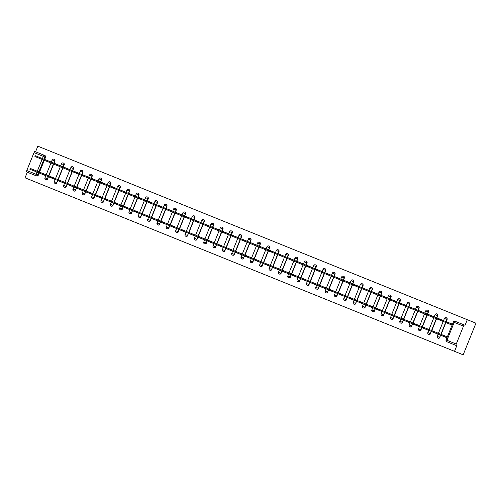 <?xml version="1.0" encoding="UTF-8"?>
<svg xmlns="http://www.w3.org/2000/svg" width="501" height="501" viewBox="0 0 501 501"><rect width="100%" height="100%" fill="white"/><g stroke="black" fill="none" stroke-linecap="round" stroke-linejoin="round"><path stroke-width="0.75" d="M53.976 163.263L54.872 161.046A1.365 1.29 -68 0 0 54.189 159.299L53.964 159.205A1.365 1.29 112 0 1 54.647 160.959L53.751 163.169M63.32 167.033L64.216 164.823A1.365 1.29 -68 0 0 63.527 163.069L63.301 162.982A1.365 1.29 112 0 1 63.99 164.729L63.095 166.946M72.658 170.81L73.553 168.593A1.365 1.29 -68 0 0 72.864 166.846L72.639 166.752A1.365 1.29 112 0 1 73.328 168.505L72.432 170.716M81.995 174.58L82.89 172.369A1.365 1.29 -68 0 0 82.202 170.616L81.976 170.528A1.365 1.29 112 0 1 82.665 172.275L81.769 174.492M91.332 178.356L92.228 176.139A1.365 1.29 -68 0 0 91.545 174.392L91.32 174.298A1.365 1.29 112 0 1 92.002 176.051L91.107 178.262M100.676 182.126L101.565 179.915A1.365 1.29 -68 0 0 100.883 178.162L100.657 178.074A1.365 1.29 112 0 1 101.34 179.821L100.451 182.038M110.013 185.902L110.909 183.685A1.365 1.29 -68 0 0 110.22 181.938L109.995 181.844A1.365 1.29 112 0 1 110.683 183.598L109.788 185.808M119.351 189.672L120.246 187.462A1.365 1.29 -68 0 0 119.557 185.708L119.332 185.62A1.365 1.29 112 0 1 120.021 187.368L119.125 189.585M128.688 193.449L129.584 191.232A1.365 1.29 -68 0 0 128.901 189.484L128.676 189.391A1.365 1.29 112 0 1 129.358 191.144L128.463 193.355M138.032 197.219L138.921 195.008A1.365 1.29 -68 0 0 138.238 193.254L138.013 193.167A1.365 1.29 112 0 1 138.696 194.914L137.806 197.131M147.369 200.995L148.265 198.778A1.365 1.29 -68 0 0 147.576 197.031L147.35 196.937A1.365 1.29 112 0 1 148.039 198.684L147.144 200.901M156.707 204.765L157.602 202.554A1.365 1.29 -68 0 0 156.913 200.801L156.688 200.713A1.365 1.29 112 0 1 157.377 202.46L156.481 204.677M166.044 208.541L166.939 206.324A1.365 1.29 -68 0 0 166.257 204.577L166.031 204.483A1.365 1.29 112 0 1 166.714 206.23L165.818 208.447M175.381 212.311L176.277 210.101A1.365 1.29 -68 0 0 175.594 208.347L175.369 208.259A1.365 1.29 112 0 1 176.051 210.007L175.156 212.224M184.725 216.088L185.62 213.871A1.365 1.29 -68 0 0 184.932 212.123L184.706 212.029A1.365 1.29 112 0 1 185.395 213.777L184.5 215.994M194.062 219.858L194.958 217.647A1.365 1.29 -68 0 0 194.269 215.893L194.044 215.806A1.365 1.29 112 0 1 194.732 217.553L193.837 219.77M203.4 223.634L204.295 221.417A1.365 1.29 -68 0 0 203.613 219.67L203.387 219.576A1.365 1.29 112 0 1 204.07 221.323L203.174 223.54M212.737 227.404L213.633 225.193A1.365 1.29 -68 0 0 212.95 223.44L212.725 223.352A1.365 1.29 112 0 1 213.407 225.099L212.512 227.316M222.081 231.18L222.976 228.963A1.365 1.29 -68 0 0 222.287 227.216L222.062 227.122A1.365 1.29 112 0 1 222.751 228.869L221.855 231.086M231.418 234.95L232.314 232.74A1.365 1.29 -68 0 0 231.625 230.986L231.399 230.898A1.365 1.29 112 0 1 232.088 232.646L231.193 234.863M240.756 238.726L241.651 236.51A1.365 1.29 -68 0 0 240.962 234.762L240.737 234.668A1.365 1.29 112 0 1 241.426 236.416L240.53 238.633M250.093 242.497L250.988 240.286A1.365 1.29 -68 0 0 250.306 238.532L250.08 238.445A1.365 1.29 112 0 1 250.763 240.192L249.867 242.409M259.437 246.273L260.326 244.056A1.365 1.29 -68 0 0 259.643 242.309L259.418 242.215A1.365 1.29 112 0 1 260.1 243.962L259.211 246.179M268.774 250.043L269.67 247.832A1.365 1.29 -68 0 0 268.981 246.079L268.755 245.991A1.365 1.29 112 0 1 269.444 247.738L268.549 249.955M278.111 253.819L279.007 251.602A1.365 1.29 -68 0 0 278.318 249.855L278.093 249.761A1.365 1.29 112 0 1 278.781 251.508L277.886 253.725M287.449 257.589L288.344 255.378A1.365 1.29 -68 0 0 287.662 253.625L287.436 253.537A1.365 1.29 112 0 1 288.119 255.285L287.223 257.501M296.792 261.365L297.682 259.149A1.365 1.29 -68 0 0 296.999 257.401L296.774 257.307A1.365 1.29 112 0 1 297.456 259.055L296.567 261.272M306.13 265.135L307.025 262.925A1.365 1.29 -68 0 0 306.336 261.171L306.111 261.084A1.365 1.29 112 0 1 306.8 262.831L305.904 265.048M315.467 268.912L316.363 266.695A1.365 1.29 -68 0 0 315.674 264.948L315.448 264.854A1.365 1.29 112 0 1 316.137 266.601L315.242 268.818M324.805 272.682L325.7 270.471A1.365 1.29 -68 0 0 325.017 268.718L324.792 268.63A1.365 1.29 112 0 1 325.475 270.377L324.579 272.594M334.142 276.458L335.037 274.241A1.365 1.29 -68 0 0 334.355 272.494L334.129 272.4A1.365 1.29 112 0 1 334.812 274.147L333.917 276.364M343.486 280.228L344.381 278.017A1.365 1.29 -68 0 0 343.692 276.264L343.467 276.176A1.365 1.29 112 0 1 344.156 277.923L343.26 280.14M352.823 284.004L353.719 281.787A1.365 1.29 -68 0 0 353.03 280.04L352.804 279.946A1.365 1.29 112 0 1 353.493 281.694L352.598 283.91M362.16 287.774L363.056 285.564A1.365 1.29 -68 0 0 362.373 283.81L362.148 283.723A1.365 1.29 112 0 1 362.83 285.47L361.935 287.687M371.498 291.551L372.393 289.334A1.365 1.29 -68 0 0 371.711 287.587L371.485 287.493A1.365 1.29 112 0 1 372.168 289.24L371.272 291.457M380.841 295.321L381.737 293.11A1.365 1.29 -68 0 0 381.048 291.357L380.823 291.269A1.365 1.29 112 0 1 381.512 293.016L380.616 295.233M390.179 299.097L391.074 296.88A1.365 1.29 -68 0 0 390.385 295.133L390.16 295.039A1.365 1.29 112 0 1 390.849 296.786L389.953 299.003M399.516 302.867L400.412 300.65A1.365 1.29 -68 0 0 399.723 298.903L399.497 298.815A1.365 1.29 112 0 1 400.186 300.562L399.291 302.779M408.854 306.643L409.749 304.426A1.365 1.29 -68 0 0 409.067 302.679L408.841 302.585A1.365 1.29 112 0 1 409.524 304.332L408.628 306.549M418.197 310.413L419.087 308.196A1.365 1.29 -68 0 0 418.404 306.449L418.178 306.361A1.365 1.29 112 0 1 418.861 308.109L417.972 310.326M427.535 314.19L428.43 311.973A1.365 1.29 -68 0 0 427.741 310.225L427.516 310.132A1.365 1.29 112 0 1 428.205 311.879L427.309 314.096M436.872 317.96L437.768 315.743A1.365 1.29 -68 0 0 437.079 313.995L436.853 313.908A1.365 1.29 112 0 1 437.542 315.655L436.647 317.872M446.209 321.736L447.105 319.519A1.365 1.29 -68 0 0 446.422 317.772L446.197 317.678A1.365 1.29 112 0 1 446.879 319.425L445.984 321.642M27.311 172.212L25.05 177.811L463.168 354.827L475.95 323.189L37.832 146.173L35.571 151.778M39.197 172.964L38.301 175.181A1.365 1.29 -68 0 1 36.592 175.964L26.678 171.956A1.365 0.445 -68 0 1 26.778 170.528L34.012 152.617A1.365 0.445 -68 0 1 34.932 151.521L44.852 155.523A1.365 1.29 112 0 1 45.535 157.276L44.639 159.487M44.307 160.314L39.529 172.144M456.248 344.043L463.481 326.132L454.2 322.387L446.967 340.292L456.248 344.043A1.365 0.445 112 0 0 456.148 345.471L446.867 341.726A1.365 0.445 112 0 1 446.967 340.292L446.109 339.947A1.365 1.365 0 0 0 446.867 341.726M454.52 351.333L456.78 345.728L456.148 345.471M455.121 321.285A1.365 1.365 0 0 0 453.349 322.043L454.2 322.387A1.365 0.445 -68 0 1 455.121 321.285L465.041 325.293L467.301 319.694M464.402 325.036A1.365 0.445 112 0 0 463.481 326.132M447.017 321.986L452.403 324.16L446.992 322.049M446.66 322.869L452.021 325.111L452.403 324.16M441.544 335.526L446.905 337.768L447.293 336.816L441.876 334.706M432.206 331.75L437.592 333.929M437.924 333.109L432.538 330.929M437.317 319.099L442.709 321.273M443.041 320.452L437.674 318.21L443.066 320.389M422.869 327.98L428.255 330.159M428.587 329.332L423.201 327.159M427.979 315.323L433.365 317.502M433.697 316.676L428.336 314.44L433.728 316.613M413.525 324.203L418.917 326.383M419.249 325.562L413.857 323.383M418.642 311.553L424.028 313.726M424.36 312.906L418.999 310.664L424.385 312.843M404.188 320.433L409.574 322.613M409.912 321.786L404.52 319.613M409.304 307.777L414.69 309.956M415.022 309.13L409.661 306.894L415.047 309.067M394.851 316.657L400.236 318.836M400.568 318.016L395.183 315.837M399.961 304.007L405.353 306.18M405.685 305.36L400.318 303.118L405.71 305.297M385.513 312.887L390.899 315.066M391.231 314.24L385.845 312.067M390.623 300.231L396.009 302.41M396.347 301.583L390.98 299.347L396.372 301.521M376.17 309.111L381.562 311.29M381.894 310.47L376.502 308.29M381.286 296.46L386.672 298.634M387.004 297.813L381.643 295.571L387.029 297.751M366.832 305.341L372.224 307.52M372.556 306.693L367.164 304.52M371.949 292.684L377.334 294.864M377.666 294.037L372.306 291.801L377.691 293.974M357.495 301.564L362.881 303.744M363.212 302.923L357.827 300.744M362.605 288.914L367.997 291.087M368.329 290.267L362.968 288.025L368.354 290.204M348.157 297.794L353.543 299.974M353.875 299.147L348.489 296.974M353.268 285.138L358.653 287.317M358.992 286.491L353.625 284.255L359.017 286.428M338.814 294.018L344.206 296.197M344.538 295.377L339.152 293.198M343.93 281.368L349.316 283.541M349.648 282.721L344.287 280.479L349.673 282.658M329.476 290.248L334.868 292.427M335.2 291.601L329.808 289.428M334.593 277.592L339.979 279.771M340.311 278.944L334.95 276.709L340.336 278.882M320.139 286.478L325.525 288.651M325.857 287.831L320.471 285.651M325.249 273.822L330.641 275.995M330.973 275.174L325.612 272.932L330.998 275.112M310.802 282.702L316.187 284.881M316.519 284.054L311.134 281.881M315.912 270.045L321.304 272.225M321.636 271.398L316.269 269.162L321.661 271.335M301.464 278.932L306.85 281.105M307.182 280.284L301.796 278.105M306.574 266.275L311.96 268.448M312.292 267.628L306.931 265.386L312.317 267.565M292.121 275.155L297.513 277.335M297.844 276.508L292.452 274.335M297.237 262.499L302.623 264.678M302.955 263.852L297.594 261.616L302.98 263.789M282.783 271.385L288.169 273.559M288.501 272.738L283.115 270.559M287.9 258.729L293.285 260.902M293.617 260.082L288.257 257.84L293.642 260.019M273.446 267.609L278.832 269.788M279.163 268.962L273.778 266.789M278.556 254.953L283.948 257.132M284.28 256.305L278.913 254.07L284.305 256.243M264.108 263.839L269.494 266.012M269.826 265.192L264.44 263.012M269.219 251.183L274.604 253.356M274.936 252.535L269.576 250.293L274.968 252.473M254.765 260.063L260.157 262.242M260.489 261.416L255.097 259.242M259.881 247.406L265.267 249.586M265.599 248.759L260.238 246.523L265.624 248.696M245.427 256.293L250.813 258.466M251.151 257.646L245.759 255.466M250.544 243.636L255.93 245.809M256.261 244.989L250.901 242.747L256.287 244.926M236.09 252.517L241.476 254.696M241.808 253.869L236.422 251.696M241.2 239.86L246.592 242.039M246.924 241.213L241.557 238.977L246.949 241.15M226.753 248.746L232.138 250.92M232.47 250.099L227.085 247.92M231.863 236.09L237.249 238.263M237.587 237.443L232.22 235.201L237.612 237.38M217.409 244.97L222.801 247.15M223.133 246.323L217.741 244.15M222.525 232.314L227.911 234.493M228.243 233.666L222.882 231.431L228.268 233.604M208.072 241.2L213.464 243.373M213.795 242.553L208.403 240.374M213.188 228.544L218.574 230.717M218.906 229.896L213.545 227.654L218.931 229.834M198.734 237.424L204.12 239.603M204.452 238.777L199.066 236.604M203.844 224.767L209.236 226.947M209.568 226.12L204.208 223.884L209.593 226.057M189.397 233.654L194.783 235.827M195.114 235.007L189.729 232.827M194.507 220.997L199.893 223.17M200.231 222.35L194.864 220.108L200.256 222.287M180.053 229.878L185.445 232.057M185.777 231.23L180.391 229.057M185.17 217.221L190.555 219.4M190.887 218.574L185.527 216.338L190.912 218.511M170.716 226.108L176.108 228.281M176.44 227.46L171.048 225.281M175.832 213.451L181.218 215.624M181.55 214.804L176.189 212.562L181.575 214.741M161.378 222.331L166.764 224.511M167.096 223.684L161.71 221.511M166.489 209.675L171.881 211.854M172.212 211.027L166.852 208.792L172.238 210.965M152.041 218.561L157.427 220.734M157.759 219.914L152.373 217.735M157.151 205.905L162.543 208.078M162.875 207.257L157.508 205.015L162.9 207.195M142.704 214.785L148.089 216.964M148.421 216.138L143.035 213.965M147.814 202.128L153.2 204.308M153.531 203.481L148.171 201.245L153.556 203.419M133.36 211.015L138.752 213.188M139.084 212.368L133.692 210.188M138.476 198.358L143.862 200.532M144.194 199.711L138.833 197.469L144.219 199.649M124.023 207.239L129.408 209.418M129.74 208.591L124.354 206.418M129.139 194.582L134.525 196.761M134.857 195.935L129.496 193.699L134.882 195.872M114.685 203.469L120.071 205.642M120.403 204.821L115.017 202.642M119.795 190.812L125.187 192.985M125.519 192.165L120.152 189.923L125.544 192.102M105.348 199.692L110.734 201.872M111.065 201.045L105.68 198.872M110.458 187.036L115.844 189.215M116.176 188.389L110.815 186.153L116.207 188.326M96.004 195.922L101.396 198.095M101.728 197.275L96.336 195.096M101.121 183.266L106.506 185.439M106.838 184.619L101.478 182.377L106.863 184.556M86.667 192.146L92.052 194.325M92.391 193.499L86.999 191.326M91.783 179.49L97.169 181.669M97.501 180.842L92.14 178.606L97.526 180.78M77.329 188.376L82.715 190.549M83.047 189.729L77.661 187.549M82.44 175.719L87.832 177.893M88.163 177.072L82.797 174.83L88.189 177.01M67.992 184.6L73.378 186.779M73.71 185.952L68.324 183.779M73.102 171.943L78.488 174.123M78.82 173.296L73.459 171.06L78.851 173.233M58.648 180.83L64.04 183.003M64.372 182.182L58.98 180.003M63.765 168.173L69.151 170.346M69.482 169.526L64.122 167.284L69.507 169.463M49.311 177.053L54.697 179.233M55.035 178.406L49.643 176.233M54.427 164.397L59.813 166.576M60.145 165.756L54.784 163.514L60.17 165.687M39.974 173.283L45.359 175.456M45.691 174.636L40.305 172.457M45.084 160.627L50.476 162.8M50.808 161.98L45.447 159.738L50.833 161.917M53.645 164.084L48.866 175.914M48.534 176.74L47.413 178.863A1.365 1.29 112 0 1 45.704 179.646L45.929 179.734A1.365 1.29 -68 0 0 47.639 178.951M62.988 167.86L58.204 179.69M57.872 180.51L56.751 182.633A1.365 1.29 112 0 1 55.041 183.416L55.267 183.51A1.365 1.29 -68 0 0 56.976 182.727M72.326 171.63L67.541 183.46M67.209 184.287L66.088 186.41A1.365 1.29 112 0 1 64.385 187.192L64.61 187.28A1.365 1.29 -68 0 0 66.314 186.497M81.663 175.406L76.885 187.236M76.553 188.057L75.432 190.18A1.365 1.29 112 0 1 73.722 190.962L73.948 191.056A1.365 1.29 -68 0 0 75.657 190.274M91 179.176L86.222 191.006M85.89 191.833L84.769 193.956A1.365 1.29 112 0 1 83.06 194.739L83.285 194.826A1.365 1.29 -68 0 0 84.995 194.044M100.344 182.953L95.559 194.783M95.228 195.603L94.107 197.726A1.365 1.29 112 0 1 92.397 198.509L92.622 198.603A1.365 1.29 -68 0 0 94.332 197.82M109.681 186.723L104.897 198.553M104.565 199.379L103.444 201.502A1.365 1.29 112 0 1 101.741 202.285L101.966 202.373A1.365 1.29 -68 0 0 103.669 201.59M119.019 190.499L114.241 202.329M113.909 203.149L112.788 205.272A1.365 1.29 112 0 1 111.078 206.055L111.303 206.149A1.365 1.29 -68 0 0 113.013 205.366M128.356 194.269L123.578 206.099M123.246 206.926L122.125 209.049A1.365 1.29 112 0 1 120.415 209.831L120.641 209.919A1.365 1.29 -68 0 0 122.35 209.136M137.694 198.045L132.915 209.875M132.583 210.696L131.462 212.819A1.365 1.29 112 0 1 129.753 213.601L129.978 213.695A1.365 1.29 -68 0 0 131.688 212.912M147.037 201.815L142.253 213.645M141.921 214.472L140.8 216.595A1.365 1.29 112 0 1 139.096 217.378L139.322 217.465A1.365 1.29 -68 0 0 141.025 216.683M156.375 205.592L151.596 217.421M151.258 218.242L150.143 220.365A1.365 1.29 112 0 1 148.434 221.148L148.659 221.242A1.365 1.29 -68 0 0 150.369 220.459M165.712 209.362L160.934 221.191M160.602 222.018L159.481 224.141A1.365 1.29 112 0 1 157.771 224.924L157.997 225.012A1.365 1.29 -68 0 0 159.706 224.229M175.049 213.138L170.271 224.968M169.939 225.788L168.818 227.911A1.365 1.29 112 0 1 167.109 228.694L167.334 228.788A1.365 1.29 -68 0 0 169.044 228.005M184.393 216.908L179.608 228.738M179.277 229.564L178.156 231.687A1.365 1.29 112 0 1 176.446 232.47L176.671 232.558A1.365 1.29 -68 0 0 178.381 231.775M193.73 220.684L188.952 232.514M188.614 233.334L187.499 235.457A1.365 1.29 112 0 1 185.79 236.24L186.015 236.334A1.365 1.29 -68 0 0 187.725 235.551M203.068 224.454L198.29 236.284M197.958 237.111L196.837 239.234A1.365 1.29 112 0 1 195.127 240.017L195.352 240.104A1.365 1.29 -68 0 0 197.062 239.321M212.405 228.231L207.627 240.06M207.295 240.881L206.174 243.004A1.365 1.29 112 0 1 204.464 243.787L204.69 243.881A1.365 1.29 -68 0 0 206.399 243.098M221.749 232.001L216.964 243.83M216.632 244.657L215.511 246.78A1.365 1.29 112 0 1 213.802 247.563L214.027 247.651A1.365 1.29 -68 0 0 215.737 246.868M231.086 235.777L226.302 247.607M225.97 248.427L224.855 250.55A1.365 1.29 112 0 1 223.145 251.333L223.371 251.427A1.365 1.29 -68 0 0 225.081 250.644M240.424 239.547L235.645 251.377M235.313 252.203L234.192 254.326A1.365 1.29 112 0 1 232.483 255.109L232.708 255.197A1.365 1.29 -68 0 0 234.418 254.414M249.761 243.323L244.983 255.153M244.651 255.973L243.53 258.096A1.365 1.29 112 0 1 241.82 258.879L242.046 258.973A1.365 1.29 -68 0 0 243.755 258.19M259.105 247.093L254.32 258.923M253.988 259.75L252.867 261.873A1.365 1.29 112 0 1 251.158 262.656L251.383 262.743A1.365 1.29 -68 0 0 253.093 261.96M268.442 250.869L263.658 262.699M263.326 263.52L262.205 265.643A1.365 1.29 112 0 1 260.501 266.426L260.727 266.519A1.365 1.29 -68 0 0 262.43 265.737M277.779 254.64L273.001 266.469M272.669 267.296L271.548 269.419A1.365 1.29 112 0 1 269.839 270.202L270.064 270.289A1.365 1.29 -68 0 0 271.774 269.507M287.117 258.416L282.339 270.246M282.007 271.066L280.886 273.189A1.365 1.29 112 0 1 279.176 273.972L279.401 274.066A1.365 1.29 -68 0 0 281.111 273.283M296.454 262.186L291.676 274.016M291.344 274.842L290.223 276.965A1.365 1.29 112 0 1 288.513 277.748L288.739 277.836A1.365 1.29 -68 0 0 290.448 277.053M305.798 265.962L301.013 277.792M300.681 278.612L299.56 280.735A1.365 1.29 112 0 1 297.857 281.518L298.082 281.612A1.365 1.29 -68 0 0 299.786 280.829M315.135 269.732L310.357 281.562M310.025 282.389L308.904 284.512A1.365 1.29 112 0 1 307.194 285.294L307.42 285.382A1.365 1.29 -68 0 0 309.13 284.599M324.473 273.508L319.694 285.338M319.362 286.159L318.241 288.282A1.365 1.29 112 0 1 316.532 289.064L316.757 289.158A1.365 1.29 -68 0 0 318.467 288.376M333.81 277.278L329.032 289.108M328.7 289.935L327.579 292.058A1.365 1.29 112 0 1 325.869 292.841L326.095 292.928A1.365 1.29 -68 0 0 327.804 292.146M343.154 281.048L338.369 292.885M338.037 293.705L336.916 295.828A1.365 1.29 112 0 1 335.213 296.611L335.438 296.705A1.365 1.29 -68 0 0 337.142 295.922M352.491 284.825L347.713 296.655M347.375 297.481L346.26 299.604A1.365 1.29 112 0 1 344.55 300.387L344.776 300.475A1.365 1.29 -68 0 0 346.485 299.692M361.828 288.595L357.05 300.431M356.718 301.251L355.597 303.374A1.365 1.29 112 0 1 353.888 304.157L354.113 304.251A1.365 1.29 -68 0 0 355.823 303.468M371.166 292.371L366.388 304.201M366.056 305.028L364.935 307.151A1.365 1.29 112 0 1 363.225 307.933L363.45 308.021A1.365 1.29 -68 0 0 365.16 307.238M380.51 296.141L375.725 307.977M375.393 308.798L374.272 310.921A1.365 1.29 112 0 1 372.562 311.703L372.788 311.797A1.365 1.29 -68 0 0 374.498 311.015M389.847 299.917L385.062 311.747M384.73 312.574L383.616 314.697A1.365 1.29 112 0 1 381.906 315.48L382.131 315.567A1.365 1.29 -68 0 0 383.841 314.785M399.184 303.687L394.406 315.524M394.074 316.344L392.953 318.467A1.365 1.29 112 0 1 391.243 319.25L391.469 319.344A1.365 1.29 -68 0 0 393.179 318.561M408.522 307.464L403.743 319.294M403.411 320.12L402.29 322.243A1.365 1.29 112 0 1 400.581 323.026L400.806 323.114A1.365 1.29 -68 0 0 402.516 322.331M417.865 311.234L413.081 323.07M412.749 323.89L411.628 326.013A1.365 1.29 112 0 1 409.918 326.796L410.144 326.89A1.365 1.29 -68 0 0 411.853 326.107M427.203 315.01L422.418 326.84M422.086 327.667L420.965 329.79A1.365 1.29 112 0 1 419.262 330.572L419.487 330.66A1.365 1.29 -68 0 0 421.191 329.877M436.54 318.78L431.762 330.616M431.43 331.437L430.309 333.56A1.365 1.29 112 0 1 428.599 334.342L428.825 334.436A1.365 1.29 -68 0 0 430.534 333.653M445.877 322.556L441.099 334.386M440.767 335.213L439.646 337.336A1.365 1.29 112 0 1 437.937 338.119L438.162 338.206A1.365 1.29 -68 0 0 439.872 337.423M39.948 173.346L45.334 175.519M49.286 177.116L54.672 179.295M58.623 180.892L64.015 183.065M67.967 184.662L73.353 186.842M77.304 188.439L82.69 190.612M86.642 192.209L92.027 194.388M95.979 195.985L101.371 198.158M105.323 199.755L110.708 201.934M114.66 203.531L120.046 205.704M123.997 207.301L129.383 209.481M133.335 211.078L138.727 213.251M142.672 214.848L148.064 217.027M152.016 218.624L157.402 220.797M161.353 222.394L166.739 224.573M170.691 226.17L176.076 228.343M180.028 229.94L185.42 232.12M189.372 233.716L194.757 235.89M198.709 237.487L204.095 239.666M208.047 241.263L213.432 243.436M217.384 245.033L222.776 247.212M226.728 248.809L232.113 250.982M236.065 252.579L241.451 254.758M245.402 256.355L250.788 258.529M254.74 260.125L260.132 262.305M264.083 263.902L269.469 266.075M273.421 267.672L278.806 269.851M282.758 271.448L288.144 273.621M292.096 275.218L297.488 277.397M301.433 278.994L306.825 281.167M310.777 282.764L316.162 284.944M320.114 286.541L325.5 288.714M329.451 290.311L334.837 292.49M338.789 294.087L344.181 296.26M348.132 297.857L353.518 300.036M357.47 301.633L362.856 303.806M366.807 305.403L372.193 307.583M376.145 309.18L381.537 311.353M385.488 312.95L390.874 315.129M394.826 316.726L400.211 318.899M404.163 320.496L409.549 322.675M413.5 324.272L418.892 326.445M422.844 328.042L428.23 330.222M432.181 331.819L437.567 333.992M441.519 335.589L446.905 337.768M452.046 325.049L34.926 156.519L35.264 155.698L450.311 323.389L451.915 324.041L451.583 324.861M436.91 317.978L436.503 318.768M452.378 324.222L451.915 324.041M450.217 323.352L449.885 324.178M446.93 337.705L444.775 336.829L445.107 336.008L447.261 336.879M431.799 330.629L445.107 336.008M444.775 336.829L29.816 169.175L30.148 168.355L431.718 330.597L431.386 331.424M427.572 314.202L427.159 314.991M418.235 310.432L417.821 311.221M422.462 326.859L422.049 327.648M413.118 323.082L412.711 323.878M408.891 306.656L408.484 307.445M399.554 302.886L399.147 303.675M390.216 299.11L389.803 299.899M403.781 319.312L403.368 320.101M394.444 315.536L394.03 316.331M385.106 311.766L384.693 312.555M375.763 307.99L375.355 308.785M366.425 304.22L366.012 305.009M357.088 300.443L356.674 301.239M347.75 296.673L347.337 297.462M338.407 292.897L338 293.692M329.069 289.127L328.662 289.916M319.732 285.351L319.319 286.146M310.395 281.581L309.981 282.37M301.051 277.805L300.644 278.6M291.714 274.034L291.306 274.824M282.376 270.258L281.963 271.054M273.039 266.488L272.625 267.277M263.695 262.712L263.288 263.507M254.358 258.942L253.951 259.731M245.02 255.166L244.607 255.961M235.683 251.396L235.27 252.185M380.879 295.339L380.466 296.129M371.542 291.563L371.128 292.352M362.198 287.793L361.791 288.582M352.861 284.017L352.447 284.806M343.523 280.247L343.11 281.036M334.186 276.471L333.772 277.26M324.842 272.701L324.435 273.49M315.505 268.924L315.098 269.713M306.167 265.154L305.754 265.943M296.83 261.378L296.417 262.167M287.486 257.608L287.079 258.397M278.149 253.832L277.742 254.621M268.812 250.062L268.398 250.851M259.474 246.285L259.061 247.074M250.131 242.515L249.723 243.304M240.793 238.739L240.386 239.528M231.456 234.969L231.042 235.758M222.118 231.193L221.705 231.982M212.781 227.423L212.368 228.212M203.437 223.646L203.03 224.435M226.346 247.619L225.932 248.415M217.002 243.849L216.595 244.638M207.665 240.073L207.251 240.868M198.327 236.303L197.914 237.092M194.1 219.876L193.687 220.665M188.99 232.527L188.576 233.322M184.763 216.1L184.349 216.889M179.646 228.757L179.239 229.546M175.425 212.33L175.012 213.119M170.309 224.98L169.902 225.776M166.081 208.554L165.674 209.343M160.971 221.21L160.558 221.999M156.744 204.784L156.337 205.573M151.634 217.434L151.221 218.229M147.407 201.007L146.993 201.797M142.29 213.664L141.883 214.453M138.069 197.237L137.656 198.027M132.953 209.888L132.546 210.683M128.726 193.461L128.319 194.25M123.615 206.118L123.202 206.907M119.388 189.691L118.981 190.48M114.278 202.341L113.865 203.137M110.051 185.915L109.638 186.704M104.934 198.571L104.527 199.36M100.714 182.145L100.3 182.934M95.597 194.795L95.19 195.59M91.37 178.369L90.963 179.158M86.26 191.025L85.846 191.814M82.032 174.599L81.625 175.388M76.922 187.249L76.509 188.044M72.695 170.822L72.282 171.611M67.585 183.479L67.172 184.268M63.358 167.052L62.944 167.841M58.241 179.702L57.834 180.498M54.02 163.276L53.607 164.065M48.904 175.932L48.491 176.721M44.677 159.506L44.27 160.295M39.566 172.156L39.153 172.951M54.872 161.046L52.254 159.988M64.216 164.823L61.592 163.764M73.553 168.593L70.929 167.534M82.89 172.369L80.273 171.311M92.228 176.139L89.61 175.081M101.565 179.915L98.947 178.857M110.909 183.685L108.285 182.627M120.246 187.462L117.629 186.403M129.584 191.232L126.966 190.173M138.921 195.008L136.303 193.95M148.265 198.778L145.641 197.72M157.602 202.554L154.984 201.496M166.939 206.324L164.322 205.266M176.277 210.101L173.659 209.042M185.62 213.871L182.997 212.812M194.958 217.647L192.334 216.589M204.295 221.417L201.678 220.359M213.633 225.193L211.015 224.129M222.976 228.963L220.352 227.905M232.314 232.74L229.69 231.675M241.651 236.51L239.033 235.451M250.988 240.286L248.371 239.221M260.326 244.056L257.708 242.998M269.67 247.832L267.046 246.768M279.007 251.602L276.389 250.544M288.344 255.378L285.727 254.314M297.682 259.149L295.064 258.09M307.025 262.925L304.401 261.86M316.363 266.695L313.745 265.636M325.7 270.471L323.082 269.406M335.037 274.241L332.42 273.183M344.381 278.017L341.757 276.953M353.719 281.787L351.095 280.729M363.056 285.564L360.438 284.499M372.393 289.334L369.776 288.275M381.737 293.11L379.113 292.045M391.074 296.88L388.45 295.822M400.412 300.65L397.794 299.592M409.749 304.426L407.131 303.368M419.087 308.196L416.469 307.138M428.43 311.973L425.806 310.914M437.768 315.743L435.15 314.684M447.105 319.519L444.487 318.461M45.535 157.276L44.902 157.02L44.007 159.23M43.675 160.057L38.89 171.887M38.558 172.707L37.663 174.924A1.365 1.29 112 0 1 35.953 175.707A1.365 0.445 112 0 1 36.059 174.273L36.955 172.062M38.301 175.181L26.778 170.528M37.287 171.236L42.065 159.406M42.397 158.585L43.293 156.368L34.012 152.617M53.419 163.996L48.641 175.826M48.309 176.646L47.413 178.863L44.952 177.868A1.365 1.365 0 0 0 45.704 179.646M62.763 167.766L57.978 179.596M57.646 180.423L56.751 182.633L54.29 181.644A1.365 1.365 0 0 0 55.041 183.416M72.1 171.542L67.316 183.372M66.984 184.193L66.088 186.41L63.627 185.414A1.365 1.365 0 0 0 64.385 187.192M81.438 175.312L76.659 187.142M76.327 187.969L75.432 190.18L72.964 189.19A1.365 1.365 0 0 0 73.722 190.962M90.775 179.082L85.997 190.919M85.665 191.739L84.769 193.956L82.308 192.96A1.365 1.365 0 0 0 83.06 194.739M100.119 182.859L95.334 194.689M95.002 195.515L94.107 197.726L91.645 196.736A1.365 1.365 0 0 0 92.397 198.509M109.456 186.629L104.671 198.465M104.34 199.285L103.444 201.502L100.983 200.506A1.365 1.365 0 0 0 101.741 202.285M118.793 190.405L114.015 202.235M113.683 203.062L112.788 205.272L110.32 204.283A1.365 1.365 0 0 0 111.078 206.055M128.131 194.175L123.352 206.011M123.021 206.832L122.125 209.049L119.664 208.053A1.365 1.365 0 0 0 120.415 209.831M137.468 197.951L132.69 209.781M132.358 210.608L131.462 212.819L129.001 211.829A1.365 1.365 0 0 0 129.753 213.601M146.812 201.721L142.027 213.558M141.695 214.378L140.8 216.595L138.339 215.599A1.365 1.365 0 0 0 139.096 217.378M156.149 205.498L151.371 217.328M151.033 218.154L150.143 220.365L147.676 219.375A1.365 1.365 0 0 0 148.434 221.148M165.487 209.268L160.708 221.104M160.376 221.924L159.481 224.141L157.02 223.145A1.365 1.365 0 0 0 157.771 224.924M174.824 213.044L170.046 224.874M169.714 225.7L168.818 227.911L166.357 226.922A1.365 1.365 0 0 0 167.109 228.694M184.168 216.814L179.383 228.65M179.051 229.471L178.156 231.687L175.694 230.692A1.365 1.365 0 0 0 176.446 232.47M193.505 220.59L188.727 232.42M188.389 233.247L187.499 235.457L185.032 234.468A1.365 1.365 0 0 0 185.79 236.24M202.842 224.36L198.064 236.196M197.732 237.017L196.837 239.234L194.375 238.238A1.365 1.365 0 0 0 195.127 240.017M212.18 228.137L207.401 239.966M207.07 240.793L206.174 243.004L203.713 242.014A1.365 1.365 0 0 0 204.464 243.787M221.523 231.907L216.739 243.743M216.407 244.563L215.511 246.78L213.05 245.784A1.365 1.365 0 0 0 213.802 247.563M230.861 235.683L226.076 247.513M225.744 248.339L224.855 250.55L222.388 249.561A1.365 1.365 0 0 0 223.145 251.333M240.198 239.453L235.42 251.289M235.088 252.109L234.192 254.326L231.725 253.331A1.365 1.365 0 0 0 232.483 255.109M249.536 243.229L244.757 255.059M244.425 255.886L243.53 258.096L241.069 257.107A1.365 1.365 0 0 0 241.82 258.879M258.879 246.999L254.095 258.835M253.763 259.656L252.867 261.873L250.406 260.877A1.365 1.365 0 0 0 251.158 262.656M268.217 250.776L263.432 262.605M263.1 263.432L262.205 265.643L259.743 264.653A1.365 1.365 0 0 0 260.501 266.426M277.554 254.546L272.776 266.382M272.444 267.202L271.548 269.419L269.081 268.423A1.365 1.365 0 0 0 269.839 270.202M286.891 258.322L282.113 270.152M281.781 270.978L280.886 273.189L278.424 272.2A1.365 1.365 0 0 0 279.176 273.972M296.229 262.092L291.45 273.928M291.119 274.748L290.223 276.965L287.762 275.97A1.365 1.365 0 0 0 288.513 277.748M305.572 265.868L300.788 277.698M300.456 278.525L299.56 280.735L297.099 279.746A1.365 1.365 0 0 0 297.857 281.518M314.91 269.638L310.132 281.474M309.8 282.295L308.904 284.512L306.437 283.516A1.365 1.365 0 0 0 307.194 285.294M324.247 273.414L319.469 285.244M319.137 286.071L318.241 288.282L315.78 287.286A1.365 1.365 0 0 0 316.532 289.064M333.585 277.185L328.806 289.021M328.474 289.841L327.579 292.058L325.118 291.062A1.365 1.365 0 0 0 325.869 292.841M342.928 280.961L338.144 292.791M337.812 293.617L336.916 295.828L334.455 294.832A1.365 1.365 0 0 0 335.213 296.611M352.266 284.731L347.487 296.567M347.149 297.387L346.26 299.604L343.792 298.609A1.365 1.365 0 0 0 344.55 300.387M361.603 288.507L356.825 300.337M356.493 301.164L355.597 303.374L353.136 302.379A1.365 1.365 0 0 0 353.888 304.157M370.94 292.277L366.162 304.113M365.83 304.934L364.935 307.151L362.473 306.155A1.365 1.365 0 0 0 363.225 307.933M380.284 296.053L375.5 307.883M375.168 308.71L374.272 310.921L371.811 309.925A1.365 1.365 0 0 0 372.562 311.703M389.621 299.823L384.837 311.66M384.505 312.48L383.616 314.697L381.148 313.701A1.365 1.365 0 0 0 381.906 315.48M398.959 303.6L394.181 315.43M393.849 316.256L392.953 318.467L390.486 317.471A1.365 1.365 0 0 0 391.243 319.25M408.296 307.37L403.518 319.206M403.186 320.026L402.29 322.243L399.829 321.247A1.365 1.365 0 0 0 400.581 323.026M417.64 311.146L412.855 322.976M412.523 323.803L411.628 326.013L409.167 325.017A1.365 1.365 0 0 0 409.918 326.796M426.977 314.916L422.193 326.752M421.861 327.573L420.965 329.79L418.504 328.794A1.365 1.365 0 0 0 419.262 330.572M436.315 318.692L431.536 330.522M431.204 331.349L430.309 333.56L427.841 332.564A1.365 1.365 0 0 0 428.599 334.342M445.652 322.462L440.874 334.299M440.542 335.119L439.646 337.336L437.185 336.34A1.365 1.365 0 0 0 437.937 338.119M437.254 336.365L438.081 334.123M427.91 332.595L428.737 330.353M418.573 328.819L419.4 326.577M409.236 325.049L410.062 322.807M399.898 321.273L400.725 319.031M390.555 317.502L391.381 315.261M381.217 313.726L382.044 311.484M371.88 309.956L372.706 307.714M362.542 306.18L363.369 303.938M353.199 302.41L354.025 300.168M343.861 298.634L344.688 296.392M334.524 294.864L335.351 292.622M325.187 291.087L326.013 288.845M315.843 287.317L316.67 285.075M306.506 283.541L307.332 281.299M297.168 279.771L297.995 277.529M287.831 275.995L288.657 273.753M278.493 272.225L279.32 269.983M269.15 268.448L269.976 266.206M259.812 264.678L260.639 262.436M250.475 260.902L251.302 258.66M241.138 257.132L241.964 254.89M231.794 253.356L232.621 251.114M222.457 249.586L223.283 247.344M213.119 245.809L213.946 243.567M203.782 242.039L204.608 239.797M194.438 238.263L195.265 236.021M185.101 234.493L185.927 232.251M175.763 230.717L176.59 228.475M166.426 226.947L167.253 224.705M157.082 223.17L157.909 220.928M147.745 219.4L148.572 217.158M138.408 215.624L139.234 213.382M129.07 211.854L129.897 209.612M119.733 208.078L120.559 205.836M110.389 204.308L111.216 202.066M101.052 200.532L101.878 198.29M91.714 196.761L92.541 194.52M82.377 192.985L83.204 190.743M73.033 189.215L73.86 186.973M63.696 185.439L64.523 183.197M54.358 181.669L55.185 179.427M45.021 177.893L45.848 175.651M44.213 155.266A1.365 1.29 112 0 1 44.902 157.02L43.293 156.368A1.365 0.445 -68 0 1 44.213 155.266M450.311 323.389L449.979 324.21M439.665 319.087L439.333 319.914M444.863 336.866L445.195 336.046M446.472 337.517L446.804 336.697M434.217 332.564L434.549 331.743M430.328 315.317L429.996 316.137M420.984 311.541L420.652 312.367M424.879 328.794L425.211 327.973M415.542 325.017L415.874 324.197M411.647 307.771L411.315 308.591M402.309 303.994L401.977 304.821M392.972 300.224L392.64 301.045M406.205 321.247L406.536 320.427M396.861 317.471L397.199 316.651M387.523 313.701L387.855 312.881M378.186 309.925L378.518 309.104M368.849 306.155L369.181 305.334M359.511 302.379L359.843 301.558M350.168 298.609L350.5 297.788M340.83 294.832L341.162 294.012M331.493 291.062L331.825 290.242M322.156 287.286L322.487 286.466M312.812 283.516L313.144 282.696M303.474 279.74L303.806 278.919M294.137 275.97L294.469 275.149M284.8 272.193L285.132 271.373M275.456 268.423L275.788 267.603M266.119 264.647L266.451 263.827M256.781 260.877L257.113 260.057M247.444 257.101L247.776 256.28M238.1 253.331L238.438 252.51M383.634 296.448L383.296 297.275M374.291 292.678L373.959 293.498M364.953 288.902L364.622 289.728M355.616 285.132L355.284 285.952M346.279 281.355L345.94 282.182M336.935 277.585L336.603 278.406M327.598 273.809L327.266 274.636M318.26 270.039L317.928 270.859M308.923 266.263L308.591 267.089M299.579 262.493L299.247 263.313M290.242 258.716L289.91 259.543M280.904 254.946L280.573 255.767M271.567 251.17L271.235 251.997M262.223 247.4L261.891 248.22M252.886 243.624L252.554 244.45M243.549 239.854L243.217 240.674M234.211 236.077L233.879 236.904M224.868 232.307L224.536 233.128M215.53 228.531L215.198 229.358M206.193 224.761L205.861 225.582M228.763 249.554L229.095 248.734M219.425 245.784L219.757 244.964M210.088 242.008L210.42 241.188M200.751 238.238L201.083 237.418M196.855 220.985L196.524 221.811M191.407 234.462L191.739 233.641M187.518 217.215L187.18 218.035M182.07 230.692L182.402 229.871M178.174 213.439L177.842 214.265M172.732 226.915L173.064 226.095M168.837 209.668L168.505 210.489M163.395 223.145L163.727 222.325M159.5 205.892L159.168 206.719M154.051 219.369L154.383 218.549M150.162 202.122L149.83 202.943M144.714 215.599L145.046 214.779M140.819 198.346L140.487 199.173M135.376 211.823L135.708 211.002M131.481 194.576L131.149 195.396M126.039 208.053L126.371 207.232M122.144 190.8L121.812 191.626M116.695 204.276L117.027 203.456M112.806 187.03L112.474 187.85M107.358 200.506L107.69 199.686M103.463 183.253L103.131 184.08M98.021 196.73L98.353 195.91M94.125 179.483L93.793 180.304M88.683 192.96L89.015 192.14M84.788 175.707L84.456 176.534M79.34 189.184L79.678 188.363M75.451 171.937L75.119 172.757M70.002 185.414L70.334 184.593M66.107 168.161L65.775 168.987M60.665 181.638L60.997 180.817M56.77 164.391L56.438 165.211M51.327 177.868L51.659 177.047M47.432 160.614L47.1 161.441M41.984 174.091L42.322 173.271M38.095 156.844L37.763 157.665M32.646 170.321L32.978 169.501M438.413 333.303L443.191 321.473M443.523 320.646L444.418 318.436A1.365 1.365 0 0 1 446.197 317.678M429.069 329.526L433.853 317.697M434.185 316.876L435.081 314.659A1.365 1.365 0 0 1 436.853 313.908M419.732 325.756L424.516 313.927M424.848 313.1L425.737 310.889A1.365 1.365 0 0 1 427.516 310.132M410.394 321.98L415.172 310.15M415.504 309.33L416.4 307.113A1.365 1.365 0 0 1 418.178 306.361M401.057 318.21L405.835 306.38M406.167 305.554L407.062 303.343A1.365 1.365 0 0 1 408.841 302.585M391.713 314.434L396.498 302.604M396.83 301.784L397.725 299.567A1.365 1.365 0 0 1 399.497 298.815M382.376 310.664L387.16 298.834M387.492 298.007L388.388 295.797A1.365 1.365 0 0 1 390.16 295.039M373.038 306.888L377.817 295.058M378.149 294.237L379.044 292.02A1.365 1.365 0 0 1 380.823 291.269M363.701 303.118L368.479 291.288M368.811 290.461L369.707 288.25A1.365 1.365 0 0 1 371.485 287.493M354.357 299.347L359.142 287.511M359.474 286.691L360.369 284.474A1.365 1.365 0 0 1 362.148 283.723M345.02 295.571L349.804 283.741M350.136 282.915L351.032 280.704A1.365 1.365 0 0 1 352.804 279.946M335.683 291.801L340.461 279.965M340.793 279.145L341.688 276.928A1.365 1.365 0 0 1 343.467 276.176M326.345 288.025L331.123 276.195M331.455 275.368L332.351 273.158A1.365 1.365 0 0 1 334.129 272.4M317.008 284.255L321.786 272.419M322.118 271.598L323.013 269.381A1.365 1.365 0 0 1 324.792 268.63M307.664 280.479L312.449 268.649M312.781 267.822L313.676 265.611A1.365 1.365 0 0 1 315.448 264.854M298.327 276.709L303.105 264.872M303.443 264.052L304.332 261.835A1.365 1.365 0 0 1 306.111 261.084M288.989 272.932L293.768 261.102M294.1 260.276L294.995 258.065A1.365 1.365 0 0 1 296.774 257.307M279.652 269.162L284.43 257.326M284.762 256.506L285.658 254.289A1.365 1.365 0 0 1 287.436 253.537M270.308 265.386L275.093 253.556M275.425 252.729L276.32 250.519A1.365 1.365 0 0 1 278.093 249.761M260.971 261.616L265.755 249.78M266.087 248.959L266.977 246.742A1.365 1.365 0 0 1 268.755 245.991M251.634 257.84L256.412 246.01M256.744 245.183L257.639 242.972A1.365 1.365 0 0 1 259.418 242.215M242.296 254.07L247.074 242.233M247.406 241.413L248.302 239.196A1.365 1.365 0 0 1 250.08 238.445M232.952 250.293L237.737 238.463M238.069 237.637L238.964 235.426A1.365 1.365 0 0 1 240.737 234.668M223.615 246.523L228.4 234.687M228.732 233.867L229.627 231.65A1.365 1.365 0 0 1 231.399 230.898M214.278 242.747L219.056 230.917M219.388 230.091L220.283 227.88A1.365 1.365 0 0 1 222.062 227.122M204.94 238.977L209.719 227.141M210.051 226.32L210.946 224.104A1.365 1.365 0 0 1 212.725 223.352M195.597 235.201L200.381 223.371M200.713 222.544L201.609 220.334A1.365 1.365 0 0 1 203.387 219.576M186.259 231.431L191.044 219.595M191.376 218.774L192.271 216.557A1.365 1.365 0 0 1 194.044 215.806M176.922 227.654L181.7 215.825M182.032 214.998L182.928 212.787A1.365 1.365 0 0 1 184.706 212.029M167.585 223.884L172.363 212.048M172.695 211.228L173.59 209.011A1.365 1.365 0 0 1 175.369 208.259M158.247 220.108L163.025 208.278M163.357 207.452L164.253 205.241A1.365 1.365 0 0 1 166.031 204.483M148.903 216.338L153.688 204.502M154.02 203.682L154.915 201.465A1.365 1.365 0 0 1 156.688 200.713M139.566 212.562L144.344 200.732M144.683 199.905L145.572 197.695A1.365 1.365 0 0 1 147.35 196.937M130.229 208.792L135.007 196.956M135.339 196.135L136.234 193.918A1.365 1.365 0 0 1 138.013 193.167M120.891 205.015L125.67 193.186M126.001 192.359L126.897 190.148A1.365 1.365 0 0 1 128.676 189.391M111.548 201.245L116.332 189.409M116.664 188.589L117.56 186.372A1.365 1.365 0 0 1 119.332 185.62M102.21 197.469L106.995 185.639M107.327 184.813L108.216 182.602A1.365 1.365 0 0 1 109.995 181.844M92.873 193.699L97.651 181.863M97.983 181.043L98.879 178.826A1.365 1.365 0 0 1 100.657 178.074M83.535 189.923L88.314 178.093M88.646 177.266L89.541 175.056A1.365 1.365 0 0 1 91.32 174.298M74.192 186.153L78.976 174.317M79.308 173.496L80.204 171.279A1.365 1.365 0 0 1 81.976 170.528M64.854 182.377L69.639 170.547M69.971 169.72L70.866 167.509A1.365 1.365 0 0 1 72.639 166.752M55.517 178.606L60.295 166.77M60.627 165.95L61.523 163.733A1.365 1.365 0 0 1 63.301 162.982M46.18 174.83L50.958 163M51.29 162.174L52.185 159.963A1.365 1.365 0 0 1 53.964 159.205M453.349 322.043L446.109 339.947"/></g></svg>
